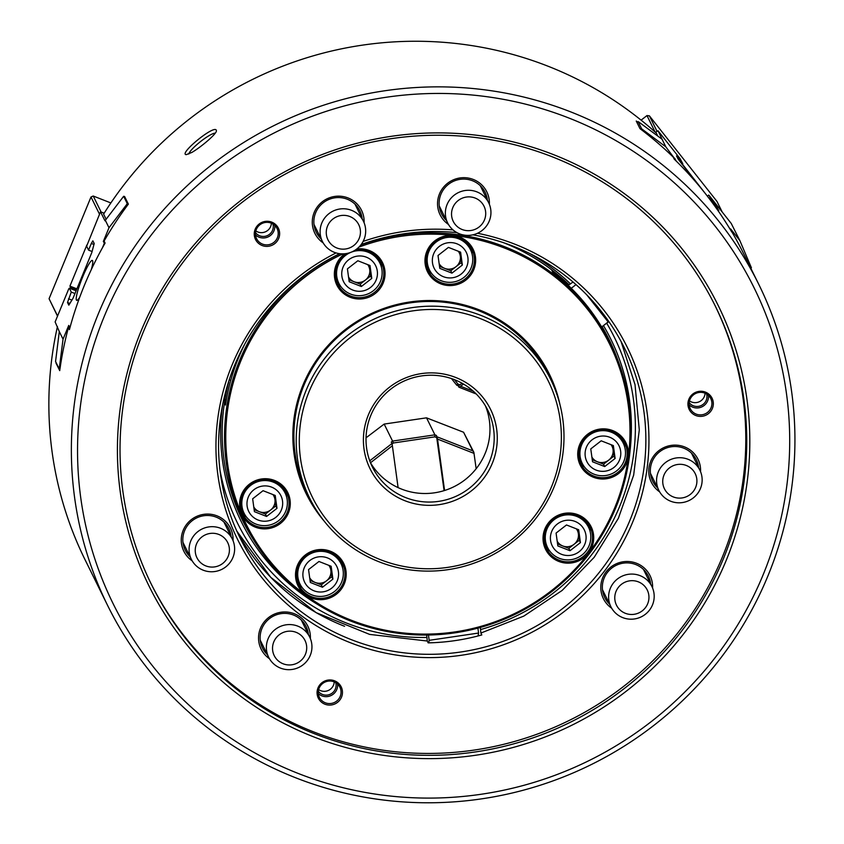 <?xml version="1.0" encoding="UTF-8"?>
<svg xmlns="http://www.w3.org/2000/svg" width="844" height="844" viewBox="0 0 844 844"><rect width="100%" height="100%" fill="white"/><g stroke="black" fill="none" stroke-linecap="round" stroke-linejoin="round"><path stroke-width="1.27" d="M472.798 234.832A214.376 210.662 -26.3 0 1 624.444 348.034A214.376 210.662 -26.3 0 1 587.93 585.504A214.376 210.662 -26.3 0 1 351.146 639.594A214.376 210.662 -26.3 0 1 239.981 537.797A214.376 210.662 -26.3 0 1 339.668 253.675M361.137 244.56A214.376 210.662 -26.3 0 1 456.984 232.627M621.047 341.451L635.026 384.632L639.288 429.912L633.654 475.161L618.378 518.3L594.165 557.335L562.146 590.441L523.808 616.099L480.869 633.053L481.808 634.952A214.376 210.662 -26.3 0 1 428.172 642.864L427.264 641.018L369.651 634.414L316.152 612.649L270.755 577.338L236.816 531.087A214.376 210.662 -26.3 0 0 344.584 626.29M731.326 231.14L731.716 231.921A363.004 356.717 -26.3 0 0 674.229 159.126L673.217 157.089A363.004 356.717 153.7 0 0 642.073 130.219A363.004 356.717 153.7 0 0 639.984 128.636L636.239 121.03A363.004 356.717 -26.3 0 1 637.568 122.042M94.022 244.507L91.321 243.441L88.567 250.13L86.626 246.205L100.52 211.791L104.962 220.79L123.646 196.283L127.212 203.51L126.589 204.628L127.655 205.05A363.004 356.717 -26.3 0 0 104.086 241.046L105.089 243.083A363.004 356.717 153.7 0 0 69.419 329.624L68.417 327.588A363.004 356.717 153.7 0 0 60.093 368.037A363.004 356.717 153.7 0 0 59.724 370.632L55.978 363.026A363.004 356.717 -26.3 0 1 56.052 362.498M123.646 196.283L124.606 196.504A363.004 356.717 153.7 0 0 124.522 196.631M127.655 205.05A363.004 356.717 -26.3 0 1 128.362 204.111L124.701 196.694M295.875 777.862A363.004 356.717 -26.3 0 1 107.631 605.486A363.004 356.717 -26.3 0 1 275.271 124.944A363.004 356.717 -26.3 0 1 758.672 284.154A363.004 356.717 -26.3 0 1 696.827 686.267A363.004 356.717 -26.3 0 1 295.875 777.862M731.41 231.077A363.004 356.717 -26.3 0 1 743.659 253.749L758.672 284.154M657.814 136.095L656.358 133.141A363.004 356.717 -26.3 0 0 103.601 214.123L106.038 219.081M107.631 605.486L85.128 559.878A363.004 356.717 -26.3 0 1 57.434 326.596M191.936 152.395C200.988 147.109 216.549 133.964 216.402 130.894L216.328 130.303C214.503 124.205 178.063 154.325 186.302 154.642L191.936 152.395M233.049 540.656A26.006 25.552 153.7 0 0 184.456 527.669A26.006 25.552 153.7 0 0 192.158 560.838M269.458 658.731A26.006 25.552 -26.3 0 1 271.051 615.856A26.006 25.552 -26.3 0 1 310.36 638.549M323.189 242.924A26.006 25.552 -26.3 0 1 326.892 198.889A26.006 25.552 -26.3 0 1 364.091 222.742M489.351 204.259A26.006 25.552 153.7 0 0 452.152 180.405A26.006 25.552 153.7 0 0 448.459 224.441M652.591 588.057A26.006 25.552 153.7 0 0 625.615 561.524A26.006 25.552 153.7 0 0 611.7 608.239M659.67 491.873A26.006 25.552 -26.3 0 1 686.678 447.869A26.006 25.552 -26.3 0 1 700.562 471.69M477.482 233.271A217.235 213.469 -26.3 0 1 639.319 503.72A217.235 213.469 -26.3 0 1 350.302 642.695A217.235 213.469 -26.3 0 1 216.085 454.083A217.235 213.469 -26.3 0 1 336.07 252.915M363.099 241.437A217.235 213.469 -26.3 0 1 453.017 229.885M714.857 305.19A314.411 308.967 -26.3 0 1 660.462 652.918A314.411 308.967 -26.3 0 1 313.546 731.854A314.411 308.967 -26.3 0 1 150.97 583.499M334.583 680.823A12.744 12.523 153.7 0 0 317.175 694.38A12.744 12.523 153.7 0 0 337.526 702.356A12.744 12.523 153.7 0 0 334.583 680.823M705.447 392.133A12.744 12.523 153.7 0 0 688.039 405.69A12.744 12.523 153.7 0 0 708.401 413.666A12.744 12.523 153.7 0 0 705.447 392.133M271.768 222.141A12.744 12.523 153.7 0 0 254.36 235.687A12.744 12.523 153.7 0 0 274.711 243.663A12.744 12.523 153.7 0 0 271.768 222.141M314.485 733.752A314.411 308.967 -26.3 0 1 151.435 584.449A314.411 308.967 -26.3 0 1 296.634 168.23A314.411 308.967 -26.3 0 1 715.332 306.129A314.411 308.967 -26.3 0 1 661.77 654.427A314.411 308.967 -26.3 0 1 314.485 733.752M313.641 736.854A317.27 311.774 -26.3 0 1 240.245 200.904A317.27 311.774 -26.3 0 1 746.972 399.539A317.27 311.774 -26.3 0 1 313.641 736.854M298.512 773.568A357.286 351.104 -26.3 0 1 215.853 170.024A357.286 351.104 -26.3 0 1 786.492 393.715A357.286 351.104 -26.3 0 1 298.512 773.568M190.09 556.797A24.297 23.875 -26.3 0 1 216.212 517.15A24.297 23.875 -26.3 0 1 231.098 536.552M255.5 232.606A9.885 9.717 153.7 0 0 272.928 223.998M255.816 230.908A9.885 9.717 153.7 0 0 271.388 223.217M255.5 234.906A11.436 11.236 153.7 0 0 274.764 225.401M271.156 223.122A11.436 11.236 153.7 0 0 256.587 238.673A11.436 11.236 153.7 0 0 271.81 243.684A11.436 11.236 153.7 0 0 271.156 223.122M689.495 400.911A9.885 9.717 153.7 0 0 705.078 393.22M689.189 402.609A9.885 9.717 153.7 0 0 706.618 394M689.189 404.909A11.436 11.236 153.7 0 0 708.454 395.403M704.846 393.125A11.436 11.236 153.7 0 0 690.265 408.675A11.436 11.236 153.7 0 0 705.5 413.687A11.436 11.236 153.7 0 0 704.846 393.125M215.241 133.162A17.154 3.112 -38.3 0 0 200.503 141.592A17.154 3.112 -38.3 0 0 188.813 154.019M573.044 282.033L569.035 284.755A204.375 200.83 -26.3 0 0 503.425 242.65M565.628 281.548L564.805 282.191M446.392 220.4A24.297 23.875 -26.3 0 1 448.523 184.287A24.297 23.875 -26.3 0 1 487.399 200.155M480.869 633.053L480.352 627.461M609.632 604.198A24.297 23.875 -26.3 0 1 619.57 564.003A24.297 23.875 -26.3 0 1 650.64 583.953M608.862 321.606L602.11 326.617M698.61 467.587A24.297 23.875 153.7 0 0 659.723 451.719A24.297 23.875 153.7 0 0 657.592 487.832M308.398 634.445A24.297 23.875 153.7 0 0 277.328 614.495A24.297 23.875 153.7 0 0 267.39 654.68M427.286 641.018L426.674 635.036M68.417 327.588L69.82 328.137M362.139 218.638A24.297 23.875 153.7 0 0 320.414 205.356A24.297 23.875 153.7 0 0 321.121 238.873M333.981 681.815A11.436 11.236 153.7 0 0 319.401 697.366A11.436 11.236 153.7 0 0 334.625 702.377A11.436 11.236 153.7 0 0 333.981 681.815M318.315 693.599A11.436 11.236 153.7 0 0 337.579 684.094M318.325 691.289A9.885 9.717 153.7 0 0 335.754 682.69M318.631 689.59A9.885 9.717 153.7 0 0 334.213 681.91M608.06 337.484A204.375 200.83 -26.3 0 1 610.423 342.601L611.71 345.164A204.375 200.83 -26.3 0 1 615.424 354.079M617.629 359.512A204.375 200.83 153.7 0 0 609.125 339.594A204.375 200.83 153.7 0 0 602.131 326.67M250.257 534.305A204.375 200.83 -26.3 0 1 242.26 519.809M253.232 539.369A204.375 200.83 -26.3 0 1 242.597 520.495A204.375 200.83 -26.3 0 1 228.808 381.741M226.276 400.183L224.947 399.666M529.504 253.4A206.084 202.518 -26.3 0 1 570.533 283.974M316.88 603.977A206.084 202.518 -26.3 0 1 222.605 404.877M630.204 449.335A206.084 202.518 153.7 0 0 603.639 325.889M224.641 401.565L225.696 403.696M360.799 245.003A203.942 200.408 -26.3 0 1 610.655 343.677A203.942 200.408 -26.3 0 1 629.202 404.223A203.942 200.408 -26.3 0 1 486.482 625.647A203.942 200.408 -26.3 0 1 244.897 524.198L242.302 518.933A203.942 200.408 -26.3 0 1 225.116 466.911M465.814 280.134A25.436 25.003 153.7 0 0 459.927 237.164A25.436 25.003 153.7 0 0 425.186 264.204A25.436 25.003 153.7 0 0 465.814 280.134M465.023 279.058A24.297 23.875 153.7 0 0 439.65 238.905A24.297 23.875 153.7 0 0 428.425 271.061A24.297 23.875 153.7 0 0 465.023 279.058M472.028 253.854A24.297 23.875 153.7 0 0 470.678 247.229M427.38 268.603A24.297 23.875 153.7 0 0 431.822 273.688M426.072 262.463A22.862 22.471 153.7 0 0 427.338 265.638L429.459 269.911A22.862 22.471 153.7 0 0 459.906 279.934A22.862 22.471 153.7 0 0 470.467 249.666A22.862 22.471 153.7 0 0 436.021 242.144A22.862 22.471 153.7 0 0 429.459 269.911M470.467 249.666L468.357 245.393A22.862 22.471 153.7 0 0 466.605 242.46M610.655 343.677L609.463 341.25A203.942 200.408 153.7 0 0 552.704 272.084L551.543 269.753M356.769 248.991A25.436 25.003 -26.3 0 1 384.832 276.938A25.436 25.003 -26.3 0 1 334.53 277.17A25.436 25.003 -26.3 0 1 344.858 253.738M355.029 250.214A24.297 23.875 -26.3 0 1 377.268 289.84A24.297 23.875 -26.3 0 1 337.832 284.428A24.297 23.875 -26.3 0 1 346.947 253.432M341.229 287.055A24.297 23.875 -26.3 0 1 336.788 281.959M380.085 260.596A24.297 23.875 -26.3 0 1 381.425 267.221M335.469 275.83A22.862 22.471 153.7 0 0 336.745 278.995L338.855 283.278A22.862 22.471 153.7 0 0 369.303 293.301A22.862 22.471 153.7 0 0 368.005 252.177A22.862 22.471 153.7 0 0 338.855 283.278M379.863 263.033L377.753 258.76A22.862 22.471 153.7 0 0 376.013 255.816M245.171 343.329A203.942 200.408 153.7 0 0 225.485 405.067L224.43 402.926M623.22 443.089A22.862 22.471 153.7 0 0 592.762 433.056A22.862 22.471 153.7 0 0 582.202 463.324A22.862 22.471 153.7 0 0 616.647 470.857A22.862 22.471 153.7 0 0 623.22 443.089L621.11 438.817A22.862 22.471 153.7 0 0 619.359 435.873M578.826 455.887A22.862 22.471 153.7 0 0 580.092 459.052L582.202 463.324M623.431 440.642A24.297 23.875 -26.3 0 1 624.782 447.267M584.576 467.112A24.297 23.875 -26.3 0 1 580.134 462.016M588.162 434.976A24.297 23.875 -26.3 0 1 624.75 442.973A24.297 23.875 -26.3 0 1 613.535 475.14A24.297 23.875 -26.3 0 1 588.162 434.976M587.561 434.291A25.436 25.003 -26.3 0 1 628.189 450.211A25.436 25.003 -26.3 0 1 593.438 477.261A25.436 25.003 -26.3 0 1 587.561 434.291M244.897 524.198A203.942 200.408 -26.3 0 1 340.111 253.717M358.911 247.113A202.803 199.29 -26.3 0 1 628.168 404.582A202.803 199.29 -26.3 0 1 474.771 627.989A202.803 199.29 -26.3 0 1 236.921 502.296A202.803 199.29 -26.3 0 1 342.938 253.854M543.251 541.785A25.436 25.003 153.7 0 0 583.879 557.715A25.436 25.003 153.7 0 0 577.992 514.745A25.436 25.003 153.7 0 0 543.251 541.785M345.977 570.892A25.436 25.003 -26.3 0 1 311.225 597.932A25.436 25.003 -26.3 0 1 305.349 554.962A25.436 25.003 -26.3 0 1 345.977 570.892M274.553 480.458A25.436 25.003 153.7 0 0 239.812 507.508A25.436 25.003 153.7 0 0 280.44 523.438A25.436 25.003 153.7 0 0 274.553 480.458M324.18 521.117A135.483 133.141 -26.3 0 1 368.944 314.738A135.483 133.141 -26.3 0 1 559.994 404.73M544.285 541.437A24.297 23.875 153.7 0 0 578.847 559.298A24.297 23.875 153.7 0 0 561.281 515.051A24.297 23.875 153.7 0 0 544.285 541.437M545.446 546.184A24.297 23.875 153.7 0 0 549.887 551.269M590.083 531.435A24.297 23.875 153.7 0 0 588.743 524.81M588.521 527.247A22.862 22.471 153.7 0 0 558.074 517.224A22.862 22.471 153.7 0 0 574.606 558.865A22.862 22.471 153.7 0 0 588.521 527.247L586.411 522.974A22.862 22.471 153.7 0 0 584.67 520.041M544.137 540.044A22.862 22.471 153.7 0 0 545.403 543.219L547.513 547.492M309.632 498.097L307.311 493.392A134.344 132.012 -26.3 0 1 369.356 315.561A134.344 132.012 -26.3 0 1 548.252 374.483L550.573 379.188A134.344 132.012 -26.3 0 1 553.622 385.824A134.344 132.012 -26.3 0 1 485.173 558.622A134.344 132.012 -26.3 0 1 309.632 498.097A134.344 132.012 -26.3 0 1 371.676 320.266A134.344 132.012 -26.3 0 1 550.573 379.188M274.036 481.323A24.297 23.875 153.7 0 0 243.061 514.365A24.297 23.875 153.7 0 0 275.408 525.021A24.297 23.875 153.7 0 0 274.036 481.323M242.006 511.897A24.297 23.875 153.7 0 0 246.448 516.992M286.654 497.148A24.297 23.875 153.7 0 0 285.314 490.522M285.093 492.97A22.862 22.471 153.7 0 0 254.645 482.937A22.862 22.471 153.7 0 0 255.943 524.071A22.862 22.471 153.7 0 0 285.093 492.97L282.983 488.697A22.862 22.471 153.7 0 0 281.231 485.754M240.698 505.756A22.862 22.471 153.7 0 0 241.975 508.932L244.085 513.205M344.753 570.871A24.297 23.875 -26.3 0 1 298.966 585.156A24.297 23.875 -26.3 0 1 310.191 552.999A24.297 23.875 -26.3 0 1 344.753 570.871M341.219 561.323A24.297 23.875 -26.3 0 1 342.569 567.949M302.363 587.793A24.297 23.875 -26.3 0 1 297.921 582.698M296.613 576.558A22.862 22.471 153.7 0 0 297.879 579.733L299.989 584.006A22.862 22.471 153.7 0 0 330.447 594.039A22.862 22.471 153.7 0 0 313.915 552.387A22.862 22.471 153.7 0 0 299.989 584.006M341.008 563.76L338.887 559.488A22.862 22.471 153.7 0 0 337.146 556.555M309.674 577.729A11.436 11.236 153.7 0 0 326.533 580.809L331.734 576.758L330.247 565.902M310.043 580.44L321.321 584.86L326.533 580.809A11.436 11.236 153.7 0 0 328.875 565.364M310.318 582.466L308.556 569.584L318.969 561.482L331.143 566.261L332.905 579.132L322.492 587.234L310.318 582.466M331.734 576.758L332.905 579.132M321.321 584.86L322.492 587.234M303.038 576.969A17.914 17.608 153.7 0 0 331.65 588.184A17.914 17.608 153.7 0 0 327.504 557.926A17.914 17.608 153.7 0 0 303.038 576.969M253.759 506.927A11.436 11.236 153.7 0 0 274.944 499.521L274.332 495.111M254.128 509.639L265.417 514.059L275.819 505.957L274.944 499.521A11.436 11.236 153.7 0 0 272.971 494.573M266.588 516.444L254.413 511.664L252.651 498.793L263.054 490.691L275.228 495.46L276.99 508.331L266.588 516.444L265.417 514.059M275.819 505.957L276.99 508.331M258.042 519.999A17.914 17.608 153.7 0 0 282.518 500.956A17.914 17.608 153.7 0 0 253.896 489.742A17.914 17.608 153.7 0 0 258.042 519.999M557.567 543.926L568.845 548.347L574.047 544.296A11.436 11.236 153.7 0 0 576.399 528.85M557.198 541.215A11.436 11.236 153.7 0 0 574.047 544.296L579.258 540.244L577.771 529.388M578.668 529.747L580.429 542.618L570.016 550.721L557.842 545.952L556.08 533.07L566.493 524.968L578.668 529.747M579.258 540.244L580.429 542.618M568.845 548.347L570.016 550.721M585.947 535.233A17.914 17.608 153.7 0 0 557.335 524.018A17.914 17.608 153.7 0 0 561.482 554.286A17.914 17.608 153.7 0 0 585.947 535.233M591.887 457.047A11.436 11.236 153.7 0 0 613.06 449.641A11.436 11.236 153.7 0 0 611.088 444.693M592.256 459.758L603.534 464.179L604.705 466.563L592.53 461.784L590.768 448.913L601.181 440.811L613.356 445.579L615.118 458.461L604.705 466.563M613.862 467.513A17.914 17.608 153.7 0 0 609.716 437.245A17.914 17.608 153.7 0 0 585.251 456.298A17.914 17.608 153.7 0 0 613.862 467.513M603.534 464.179L613.947 456.077L612.459 445.231M613.947 456.077L615.118 458.461M348.91 279.712L360.188 284.133L370.59 276.03L369.714 269.584A11.436 11.236 153.7 0 0 367.741 264.636M348.53 276.99A11.436 11.236 153.7 0 0 369.714 269.584L369.113 265.174M357.835 260.754L369.999 265.522L371.771 278.404L361.359 286.506L349.184 281.738L347.422 268.856L357.835 260.754M370.59 276.03L371.771 278.404M360.188 284.133L361.359 286.506M366.37 257.188A17.914 17.608 153.7 0 0 341.894 276.241A17.914 17.608 153.7 0 0 370.516 287.456A17.914 17.608 153.7 0 0 366.37 257.188M439.133 263.634A11.436 11.236 153.7 0 0 444.693 268.381L450.78 270.766L461.193 262.663L459.706 251.807M439.502 266.345L444.693 268.381A11.436 11.236 153.7 0 0 458.334 251.269M438.015 255.489L448.428 247.387L460.602 252.156L462.364 265.037L451.951 273.139L439.787 268.371L438.015 255.489M461.193 262.663L462.364 265.037M450.78 270.766L451.951 273.139M439.27 246.437A17.914 17.608 153.7 0 0 443.416 276.705A17.914 17.608 153.7 0 0 467.892 257.652A17.914 17.608 153.7 0 0 439.27 246.437M485.5 405.985A64.313 63.194 -26.3 0 1 453.85 486.766A64.313 63.194 -26.3 0 1 370.484 462.744M489.235 413.36A64.313 63.194 -26.3 0 1 456.467 496.082A64.313 63.194 -26.3 0 1 372.436 467.101A64.313 63.194 -26.3 0 1 402.134 381.973A64.313 63.194 -26.3 0 1 487.769 410.173A64.313 63.194 -26.3 0 1 489.235 413.36M551.227 387.428A131.485 129.206 -26.3 0 1 413.687 567.938A131.485 129.206 -26.3 0 1 326.09 361.992A131.485 129.206 -26.3 0 1 551.227 387.428M492.094 412.705A67.172 66.011 -26.3 0 1 421.831 504.923A67.172 66.011 -26.3 0 1 377.078 399.718A67.172 66.011 -26.3 0 1 492.094 412.705M384.168 424.078L392.565 441.085L434.913 434.839L426.515 417.833L384.168 424.078L366.032 437.814M426.515 417.833L463.578 432.244L473.853 452.289L476.164 468.726M474.064 453.397L437.54 439.08L444.577 490.491M437.54 439.08L436.432 435.441L444.092 490.638M437.139 436.865L472.745 450.823L463.578 432.244M472.745 450.823L473.853 452.289M436.833 437.656L434.829 436.865L434.913 434.839L436.432 435.441M392.059 444.018L393.388 442.984L392.565 441.085L391.268 442.098L391.964 443.522L369.746 460.824M370.495 462.776L392.376 445.748L391.964 443.522M392.376 445.748L398.104 487.621M434.829 436.865L393.388 442.984M478.063 635.954L478.58 633.042L477.904 628.126M478.58 633.042L429.174 640.332L428.731 642.843M429.174 640.332L428.446 635.015M76.424 290.051L70.769 287.825L69.925 286.116L86.858 245.024M76.91 288.859L69.925 286.116M70.706 288.701L70.769 287.825M99.518 214.228L91.004 196.979L49.068 298.723L57.582 315.972M49.068 298.723L57.508 316.141M91.004 196.979L93.23 196.019L101.037 211.833M110.87 202.94L93.23 196.019M100.52 211.791L104.192 213.173M126.589 204.628L108.992 227.732L103.316 241.5L104.55 241.985M103.316 241.5L104.793 243.621M229.199 379.842L230.728 380.444M59.365 367.741L63.047 339.193L59.302 331.587L55.556 361.496L59.112 368.712L59.365 367.741L60.093 368.037M59.302 331.587L55.124 321.933L68.754 288.87L69.335 288.163L71.276 292.087L67.499 302.49L68.828 305.159L73.08 298.154L91.869 252.377L94.201 243.505L92.861 240.825L91.321 243.441M104.255 243.399L102.44 247.788M70.843 324.444L70.01 327.461M91.289 269.637A21.438 2.965 -68.6 0 0 92.597 260.712A21.438 2.965 -68.6 0 0 92.323 260.416A21.438 2.965 -68.6 0 0 81.741 279.29A21.438 2.965 -68.6 0 0 76.667 300.337A21.438 2.965 -68.6 0 0 79.716 297.267M63.047 339.193L68.723 325.425L69.662 327.324M108.992 227.732L105.236 220.136M69.335 288.163L76.108 290.811M71.276 292.087L74.979 293.543M59.112 368.712L59.945 369.039M127.212 203.51L128.267 203.921M88.567 250.13L92.101 251.523M456.709 385.17L458.229 385.771L459.927 384.843L457.923 384.052L456.709 385.17L451.498 378.576M722.19 211.992L716.978 201.421L649.384 115.839L656.948 131.158M682.342 164.052L706.164 194.616M649.384 115.839L646.979 115.565L655.092 132.002M473.357 391.247L460.634 386.267L458.936 387.196L476.216 393.969M458.936 387.196L458.229 385.771M459.927 384.843L462.016 383.218M460.634 386.267L463.483 384.052M641.102 120.143L646.979 115.565M454.441 379.642L457.923 384.052M714.246 205.303L715.111 204.628L710.669 198.994L709.255 195.618L731.221 223.428L739.85 240.582L730.704 228.998L731.273 231.182M708.728 195.07L707.356 196.146M575.998 284.607L571.261 288.289M638.106 121.62L641.662 128.847L665.81 146.824L662.055 139.228L638.95 122.127L638.106 121.62L636.967 122.507M655.45 132.318L658.046 130.778L680.011 158.588L682.796 163.704L676.529 155.94L678.249 159.231L696.332 182.62M586.802 294.894L608.144 321.912L608.545 321.153M731.642 230.897L729.343 227.996M677.51 162.354L675.633 160.508M715.111 204.628L718.793 210.504L714.003 204.997M658.046 130.778L662.055 139.228M665.81 146.824L675.886 160.307M682.796 163.704L682.005 164.316M608.144 321.912L601.656 326.966M674.957 158.408L674.166 159.02M641.662 128.847L640.976 129.385M750.833 268.276L751.424 267.822L739.85 240.582M751.054 266.936L750.411 267.442M642.695 129.723L642.073 130.219M710.669 198.994L709.962 199.543M349.838 216.518A17.154 16.848 -26.3 0 1 353.805 245.488A17.154 16.848 -26.3 0 1 326.417 234.759A17.154 16.848 -26.3 0 1 349.838 216.518M351.537 210.325A22.862 22.471 -26.3 0 1 352.834 251.459A22.862 22.471 -26.3 0 1 326.28 216.096A22.862 22.471 -26.3 0 1 351.537 210.325M218.807 534.442A17.154 16.848 -26.3 0 1 222.774 563.412A17.154 16.848 -26.3 0 1 195.386 552.672A17.154 16.848 -26.3 0 1 218.807 534.442M220.495 528.249A22.862 22.471 -26.3 0 1 221.793 569.373A22.862 22.471 -26.3 0 1 195.238 534.02A22.862 22.471 -26.3 0 1 220.495 528.249M306.562 645.565A17.154 16.848 -26.3 0 1 283.141 663.795A17.154 16.848 -26.3 0 1 279.174 634.825A17.154 16.848 -26.3 0 1 306.562 645.565M311.742 643.782A22.862 22.471 -26.3 0 1 268.656 657.233A22.862 22.471 -26.3 0 1 279.216 626.965A22.862 22.471 -26.3 0 1 311.742 643.782M669.376 467.977A17.154 16.848 -26.3 0 1 696.764 478.706A17.154 16.848 -26.3 0 1 673.343 496.947A17.154 16.848 -26.3 0 1 669.376 467.977M665.42 462.607A22.862 22.471 -26.3 0 1 699.866 470.14A22.862 22.471 -26.3 0 1 689.305 500.408A22.862 22.471 -26.3 0 1 665.42 462.607M648.804 595.083A17.154 16.848 -26.3 0 1 625.383 613.314A17.154 16.848 -26.3 0 1 621.416 584.343A17.154 16.848 -26.3 0 1 648.804 595.083M653.984 593.3A22.862 22.471 -26.3 0 1 610.898 606.752A22.862 22.471 -26.3 0 1 621.448 576.473A22.862 22.471 -26.3 0 1 653.984 593.3M458.176 200.545A17.154 16.848 -26.3 0 1 485.564 211.274A17.154 16.848 -26.3 0 1 462.143 229.515A17.154 16.848 -26.3 0 1 458.176 200.545M454.22 195.175A22.862 22.471 -26.3 0 1 488.665 202.708A22.862 22.471 -26.3 0 1 478.105 232.976A22.862 22.471 -26.3 0 1 454.22 195.175M480.637 629.54A210.082 206.442 153.7 0 0 606.815 323.41M427.001 637.452A210.082 206.442 -26.3 0 1 219.968 470.045M69.957 303.46L67.499 302.49M71.993 300.137L68.522 298.776M677.785 158.524L678.354 158.081M716.862 208.32L717.484 207.846M313.979 224.409L322.387 241.426M354.997 204.164L363.395 221.181M182.948 542.323L191.345 559.35M223.955 522.088L232.353 539.105M260.247 640.216L268.656 657.233M301.266 619.971L309.664 636.998M650.46 473.357L658.858 490.385M691.468 453.122L699.866 470.14M602.489 589.724L610.898 606.752M643.497 569.489L651.906 586.506M439.249 205.925L447.647 222.943M480.257 185.68L488.665 202.708"/></g></svg>
